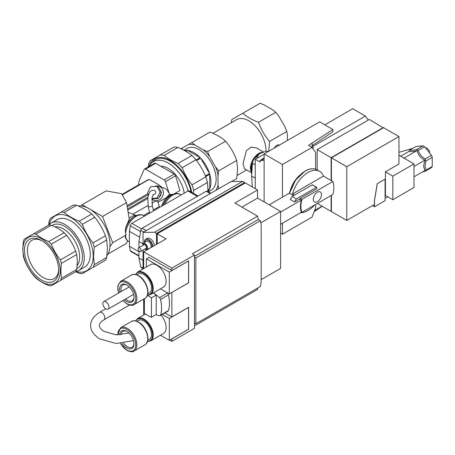 <?xml version="1.0" encoding="UTF-8"?>
<svg xmlns="http://www.w3.org/2000/svg" width="455" height="455" viewBox="0 0 455 455"><rect width="100%" height="100%" fill="white"/><g stroke="black" fill="none" stroke-linecap="round" stroke-linejoin="round"><path stroke-width="0.68" d="M263.451 151.981L256.41 147.915L251.023 147.13L246.371 150.679L243.044 163.783L244.449 168.64L251.194 172.53M252.622 162.037A12.547 7.246 120 0 0 251.006 168.856L251.717 174.419M212.894 133.332L236.651 119.614A24.28 14.02 60 0 1 255.363 126.12A24.28 14.02 60 0 1 265.959 150.554A24.28 14.02 60 0 1 265.942 151.356M268.683 151.299L269.582 141.42C264.685 135.726 260.999 129.334 258.514 122.247C252.093 119.932 246.872 116.918 242.862 113.21L231.794 119.602L231.328 122.691M218.696 188.973L218.047 184.975L218.047 175.596L218.696 170.841L215.363 166.57L209.618 156.628L207.594 151.606L203.146 149.792L195.024 145.105L191.885 142.534L209.886 132.143C216.33 134.47 221.562 137.49 225.589 141.215C230.503 146.925 234.206 153.341 236.697 160.45L237.595 168.993L236.697 178.582L231.629 181.511M209.527 189.217L208.077 190.054L209.527 189.217A24.126 13.929 60 0 1 208.06 191.481M183.917 150.235L187.022 148.444A24.126 13.929 60 0 1 205.614 154.905A24.126 13.929 60 0 1 216.148 179.19A24.126 13.929 60 0 1 211.148 190.236L208.362 191.845M209.732 188.762L209.732 174.254A24.126 13.929 60 0 1 210.932 182.199A24.126 13.929 60 0 1 209.732 188.762L208.077 189.718M193.335 193.301L193.665 190.452L207.469 182.483L208.06 191.669M151.811 162.731A30.309 17.5 60 0 1 170.25 161.241A30.309 17.5 60 0 1 191.043 191.976M177.916 147.437C183.393 149.655 188.051 152.345 191.896 155.508L178.093 163.476C172.616 161.258 167.958 158.567 164.118 155.405L177.916 147.437A33.403 19.286 60 0 0 173.895 147.039L150.213 160.717A33.403 19.286 60 0 0 148.546 164.397L148.245 166.917M191.999 184.844C187.887 179.606 184.594 173.901 182.119 167.724L195.917 159.756C200.029 164.989 203.322 170.699 205.802 176.876L191.999 184.844A33.403 19.286 60 0 1 193.665 190.452M191.896 155.508A33.403 19.286 60 0 1 195.917 159.756M205.802 176.876A33.403 19.286 60 0 1 207.469 182.483M178.093 163.476A33.403 19.286 60 0 1 182.119 167.724M160.092 155.007A33.403 19.286 60 0 1 164.118 155.405M200.149 157.663L187.585 150.406A24.126 13.929 60 0 1 200.149 157.663L196.105 159.995M185.93 151.361L187.585 150.406M184.4 150.497A24.126 13.929 60 0 1 187.096 150.36L185.646 151.196M205.688 176.591L209.732 174.254M200.644 158.181A24.126 13.929 60 0 1 209.527 173.571L200.644 158.181L196.532 160.552M209.527 173.571L205.415 175.943M149.024 166.467A31.31 18.075 60 0 1 170.813 160.757A31.31 18.075 60 0 1 191.765 192.397M191.885 142.534L180.783 148.95M207.594 151.606L225.589 141.215M218.696 170.841L236.697 160.45M215.363 166.57A27.419 15.828 60 0 1 218.047 175.596M203.146 149.792A27.419 15.828 60 0 1 209.618 156.628M188.552 144.463A27.419 15.828 60 0 1 195.024 145.105M181.829 149.172A27.419 15.828 60 0 1 182.808 147.778M218.047 184.975A27.419 15.828 60 0 1 215.738 190.417M242.862 113.21L260.089 103.262L264.184 104.917L272.881 109.934L275.747 112.3L278.818 116.207L284.966 126.854L286.815 131.472L269.582 141.42M275.747 112.3L258.514 122.247M286.815 131.472L287.429 135.135L287.429 140.481M256.267 157.225L259.998 153.42L265.913 151.361L268.075 151.651M279.438 145.088L279.381 145.054A4.988 2.878 120 0 0 274.337 148.034M258.713 157.299L258.44 157.146A4.988 2.878 120 0 0 254.726 158.351A4.988 2.878 120 0 0 252.434 163.18L251.609 176.057L252.366 186.994M255.244 176.432L255.136 178.093L251.609 176.057M255.136 178.093L255.244 179.628M321.48 194.575A5.779 3.339 120 0 0 320.28 191.93A5.779 3.339 120 0 0 315.827 193.477A5.779 3.339 120 0 0 313.302 199.296A5.779 3.339 120 0 0 314.502 201.94A5.779 3.339 120 0 0 318.955 200.393A5.779 3.339 120 0 0 321.48 194.575M400.696 156.236L409.301 151.265C410.274 151.97 412.856 151.737 417.059 150.577C418.026 154.723 420.613 157.942 424.811 160.223L423.611 166.086L424.811 170.562L413.982 176.819M422.593 171.848L425.107 171.285L431.448 167.622A13.212 7.627 60 0 0 432.25 166.484L425.903 170.147A13.212 7.627 60 0 1 425.107 171.285M425.903 170.147L425.021 166.086L425.903 161.002L432.25 157.339L432.25 166.484M332.867 194.478A23.279 13.44 120 0 0 333.856 187.432A23.279 13.44 120 0 0 332.867 181.522L301.915 199.392A23.279 13.44 120 0 0 300.931 206.439A23.279 13.44 120 0 0 301.915 212.349L332.867 194.478M314.724 204.955A23.279 13.44 -60 0 1 300.562 212.758M301.193 211.933L301.915 212.349M424.811 160.223L413.982 166.473M417.059 150.577L404.404 157.879L405.138 158.801M403.665 157.948L404.404 157.879M418.242 150.406L424.589 146.743L431.448 155.274L425.107 158.943C421.637 156.782 419.345 153.932 418.242 150.406A13.212 7.627 60 0 0 416.643 149.485C413.174 150.372 410.888 150.577 409.784 150.093L416.132 146.43L422.991 145.816L416.643 149.485M409.784 150.093A13.212 7.627 60 0 0 408.982 151.231L408.903 151.498M422.991 145.816A13.212 7.627 60 0 1 424.589 146.743M431.448 155.274A13.212 7.627 60 0 1 432.25 157.339M425.107 158.943A13.212 7.627 60 0 1 425.903 161.002M293.56 195.633L289.334 193.193L269.167 204.835M280.587 224.292L301.318 212.32A23.927 13.815 -60 0 1 301.318 200.109L299.555 199.091L294.584 201.963L290.353 199.523L292.116 196.469L312.21 184.867A0.5 0.29 120 0 1 312.46 184.844L316.691 187.284A0.5 0.29 120 0 0 316.441 187.306L296.347 198.909L294.584 201.963M301.318 200.109L280.587 212.081M296.347 198.909L292.116 196.469M296.347 215.192L301.591 212.167M301.915 199.392L300.152 198.374A23.279 13.44 120 0 0 299.925 199.29L299.908 199.296M294.482 195.104L292.508 193.961A23.279 13.44 -60 0 1 319.62 171.342A23.279 13.44 -60 0 1 323.459 176.091L332.867 181.522M316.691 187.284A0.5 0.29 120 0 1 316.794 187.511L316.794 188.768L300.152 198.374M331.422 195.314L331.422 211.552L346.79 220.425L374.425 204.471L374.425 200.547L377.246 183.598L385.072 179.162L377.246 183.598M377.314 183.638L374.493 200.587L374.493 206.792L372.452 205.609M374.493 206.792L385.072 200.683L385.072 179.162M387.734 196.782L385.072 198.323M392.83 199.722L413.982 187.511L413.982 163.902L392.83 176.113L392.83 199.722L385.425 195.451L385.425 171.842L398.961 164.027L398.961 136.574L346.79 166.695L346.79 220.425M392.83 176.113L385.425 171.842M413.982 163.902L398.961 155.235M317.18 169.931L317.18 149.598L369.352 119.477L383.309 127.861M398.961 136.574L383.593 127.696L331.422 157.817L331.422 180.686M331.138 180.527L331.138 157.657L383.309 127.537M331.422 211.222L331.138 211.387L331.138 195.479M383.099 127.98L331.399 157.777L331.399 180.675M331.399 195.326L331.422 210.978M317.18 149.598L331.138 157.657M331.422 157.817L346.79 166.695M317.363 203.43L331.138 211.387M313.091 148.876L313.091 146.26L365.405 116.053L368.254 120.109M322.117 206.178L314.632 210.494M312.033 147.397L312.033 145.645L332.889 131.802L332.889 129.521L319.649 121.877L264.127 153.932L282.458 164.517L312.067 147.42L308.541 145.384L332.889 129.521M312.033 145.645L313.091 146.26M324.796 124.846L352.716 108.728L365.405 116.053M322.271 206.263L314.195 211.626M280.587 233.125L282.458 234.2L312.067 217.109L315.611 207.975L315.611 204.443M312.113 145.6L312.113 143.319M315.611 169.203L315.611 152.459L312.067 147.42M292.508 193.961L323.459 176.091M264.127 153.932L264.127 201.923M282.458 234.2L282.458 223.212M282.458 197.163L282.458 164.517M264.127 160.274L260.05 160.575L260.05 162.077L255.244 159.307L255.244 188.654M257.536 198.079L260.05 199.569M260.425 160.791L264.127 158.658M260.05 160.575L264.127 157.862M264.127 154.177L255.244 159.307M152.288 205.518A2.093 0.665 167.4 0 1 152.311 205.569A2.093 0.665 167.4 0 1 149.524 206.815A2.093 0.665 167.4 0 1 148.239 206.536A2.093 0.665 167.4 0 1 148.222 206.485L147.869 197.402C149.849 190.651 149.644 191.566 152.96 190.258L154.455 190.452A2.093 1.888 108.6 0 1 153.301 194.473M154.45 186.476A7.479 6.74 108.6 0 1 158.931 186.277A7.479 6.74 108.6 0 1 162.463 196.651A7.479 6.74 108.6 0 1 154.171 200.456A7.479 6.74 108.6 0 1 151.885 199.074M172.837 194.393L169.482 194.427L166.109 197.874L158.67 201.969L154.171 200.456M78.18 205.95A29.564 17.068 60 0 1 99.315 217.678A29.564 17.068 60 0 1 110.008 244.909A29.564 17.068 60 0 1 106.925 255.738M160.717 166.234A22.932 13.241 60 0 1 184.184 193.187M125.307 236.958L126.092 234.985L125.586 233.534L125.307 229.764L125.961 226.908L129.277 219.236L126.513 202.64L121.633 193.705L106.157 190.89L82.167 204.739L81.32 205.944M161.093 193.312A4.988 4.493 108.6 0 1 160.49 195.553A4.988 4.493 108.6 0 1 159.04 197.322M49.18 224.611A31.605 18.251 60 0 1 73.585 219.321A31.605 18.251 60 0 1 93.218 256.267A31.605 18.251 60 0 1 76.269 271.527M75.587 271.726L79.261 273.301A33.653 19.428 60 0 0 82.304 273.603L105.435 260.249A33.653 19.428 60 0 0 106.692 257.467L94.265 264.645A33.653 19.428 60 0 1 93.002 267.426M94.265 264.645L93.548 256.319L94.265 247.179L106.692 240.001L107.408 248.322L106.692 257.467M60.407 280.49L51.307 285.746A28.415 16.408 60 0 1 48.827 285.495C43.725 283.493 39.437 281.019 35.962 278.068A28.415 16.408 60 0 1 33.482 275.451C29.638 270.674 26.6 265.419 24.388 259.697A28.415 16.408 60 0 1 23.359 256.239L22.75 249.164L23.359 241.383A28.415 16.408 60 0 1 24.388 239.114L48.776 225.032A27.419 15.828 60 0 1 51.136 223.092A27.419 15.828 60 0 1 72.265 230.44A27.419 15.828 60 0 1 84.238 258.036A27.419 15.828 60 0 1 78.556 270.589A27.419 15.828 60 0 1 75.701 271.658A28.415 16.408 60 0 0 76.724 269.394L61.431 278.221A28.415 16.408 60 0 1 60.407 280.49L75.701 271.663M51.136 223.092L57.159 219.623A27.419 15.828 60 0 1 78.288 226.965A27.419 15.828 60 0 1 90.255 254.561A27.419 15.828 60 0 1 84.579 267.113L78.556 270.589M60.265 271.061A26.424 15.254 60 0 1 41.581 281.844A26.424 15.254 60 0 1 22.898 249.488A26.424 15.254 60 0 1 41.581 238.699A26.424 15.254 60 0 1 60.265 271.061M61.431 278.221L60.822 271.146L61.431 263.365L76.724 254.538L77.333 261.614L76.724 269.394M58.695 269.28A22.13 12.774 60 0 1 54.128 278.585A22.13 12.774 60 0 1 37.077 272.653A22.13 12.774 60 0 1 27.414 250.386A22.13 12.774 60 0 1 31.998 240.251A22.13 12.774 60 0 1 42.338 240.951M24.456 250.386A24.223 13.986 60 0 1 41.581 240.496A24.223 13.986 60 0 1 58.712 270.162A24.223 13.986 60 0 1 41.581 280.052A24.223 13.986 60 0 1 24.456 250.386M48.827 241.537C43.725 239.535 39.437 237.055 35.962 234.109L51.256 225.282C56.363 227.284 60.651 229.758 64.121 232.71L48.827 241.537A28.415 16.408 60 0 1 51.307 244.153L66.601 235.326C70.451 240.103 73.482 245.359 75.701 251.08L60.407 259.907C56.556 255.13 53.525 249.875 51.307 244.153M48.776 225.032A28.415 16.408 60 0 1 51.256 225.282M64.121 232.71A28.415 16.408 60 0 1 66.601 235.326M75.701 251.08A28.415 16.408 60 0 1 76.724 254.538M60.407 259.907A28.415 16.408 60 0 1 61.431 263.365M33.482 233.864A28.415 16.408 60 0 1 35.962 234.109M76.571 205.29C82.565 207.651 87.605 210.563 91.694 214.021L79.261 221.198C73.266 218.838 68.227 215.926 64.138 212.468L76.571 205.29A33.653 19.428 60 0 0 73.528 204.989L50.403 218.337A33.653 19.428 60 0 0 49.14 221.124L48.668 225.094M93.002 242.936C88.48 237.311 84.92 231.134 82.304 224.412L94.737 217.234C99.258 222.859 102.824 229.036 105.435 235.758L93.002 242.936A33.653 19.428 60 0 1 94.265 247.179M91.694 214.021A33.653 19.428 60 0 1 94.737 217.234M105.435 235.758A33.653 19.428 60 0 1 106.692 240.001M79.261 221.198A33.653 19.428 60 0 1 82.304 224.412M61.095 212.167A33.653 19.428 60 0 1 64.138 212.468M151.89 198.989L158.38 198.613L161.519 192.476L158.363 186.783L156.929 186.305L160.086 191.999L156.947 198.13L151.947 198.482M161.519 192.476L160.086 191.999M148.501 194.706L147.488 192.88L150.628 186.743L156.929 186.305M108.028 254.015L126.513 243.345L127.605 240.775M109.951 246.621L112.698 242.714L102.523 216.489L90.318 209.442M87.889 208.037L82.167 204.739M102.523 216.489L126.513 202.64M112.698 242.714L126.092 234.985M139.708 184.588A1.996 1.149 -120 0 0 139.008 184.628L122.025 194.427M159.864 207.23L159.278 206.502L157.805 201.679M128.117 212.297L136.187 215.556M161.229 187.05A0.995 0.574 -120 0 0 160.683 186.277A63.814 36.844 -120 0 0 148.939 179.498A0.995 0.574 -120 0 0 148.529 179.498L122.179 194.706M138.604 184.861A22.932 13.241 60 0 1 139.827 179.088L144.201 169.425A1.996 1.149 60 0 1 144.502 169.078A1.996 1.149 60 0 1 145.503 169.175L164.118 179.924A1.996 1.149 60 0 1 165.421 181.681L169.482 194.427M173.992 193.961L179.947 190.526L175.573 175.818A1.996 1.149 -120 0 0 174.271 174.06L155.655 163.311A1.996 1.149 -120 0 0 154.655 163.214L144.502 169.078M149.047 166.456A29.564 17.068 60 0 1 153.426 161.565A29.564 17.068 60 0 1 188.034 190.963M158.931 186.277L164.306 188.086C166.115 188.757 167.582 190.326 168.72 192.778M158.38 198.613L156.947 198.13M108.984 307.125A4.34 2.502 60 0 1 108.085 309.11A4.34 2.502 60 0 1 104.741 307.95A4.34 2.502 60 0 1 102.847 303.582A4.34 2.502 60 0 1 103.746 301.597A4.34 2.502 60 0 1 107.09 302.757A4.34 2.502 60 0 1 108.984 307.125M141.061 250.546A2.093 1.211 60 0 1 140.629 251.501A2.093 1.211 60 0 1 139.014 250.944A2.093 1.211 60 0 1 138.104 248.834A2.093 1.211 60 0 1 138.536 247.878A2.093 1.211 60 0 1 140.146 248.436A2.093 1.211 60 0 1 141.061 250.546M138.536 247.878L143.962 244.744A2.093 1.211 60 0 1 145.577 245.302A2.093 1.211 60 0 1 146.493 247.412A2.093 1.211 60 0 1 146.055 248.367L140.629 251.501M121.28 291.473A9.174 5.295 60 0 1 121.002 289.152A9.174 5.295 60 0 1 122.907 284.955A9.174 5.295 60 0 1 127.15 285.222M137.581 272.107L150.48 264.656A12.962 7.485 60 0 1 160.467 268.131A12.962 7.485 60 0 1 166.126 281.173A12.962 7.485 60 0 1 163.442 287.111L150.542 294.556A12.962 7.485 60 0 0 153.227 288.624A12.962 7.485 60 0 0 144.059 272.75A12.962 7.485 60 0 0 137.581 272.107L135.488 274.479M136.745 274.814L138.189 273.978A11.034 6.37 60 0 1 146.692 276.936A11.034 6.37 60 0 1 151.509 288.038A11.034 6.37 60 0 1 149.223 293.088L147.778 293.924M120.018 292.207A10.169 5.869 60 0 1 119.597 289.152A10.169 5.869 60 0 1 126.786 285.001A10.169 5.869 60 0 1 133.975 297.456A10.169 5.869 60 0 1 124.357 299.714M121.041 334.778A9.174 5.295 60 0 1 122.907 331.359A9.174 5.295 60 0 1 127.15 331.627M161.013 315.139A12.962 7.485 60 0 1 166.126 327.577A12.962 7.485 60 0 1 163.442 333.515L150.542 340.96A12.962 7.485 60 0 0 153.227 335.028A12.962 7.485 60 0 0 144.059 319.154A12.962 7.485 60 0 0 137.581 318.511L135.488 320.883M136.745 321.219L138.189 320.383A11.034 6.37 60 0 1 146.692 323.34A11.034 6.37 60 0 1 151.509 334.442A11.034 6.37 60 0 1 149.223 339.493L147.778 340.329M119.619 334.857A10.169 5.869 60 0 1 126.786 331.405A10.169 5.869 60 0 1 133.975 343.861A10.169 5.869 60 0 1 129.823 348.991A10.169 5.869 60 0 1 122.156 343.388M133.969 343.44A9.174 5.295 60 0 1 132.075 347.245A9.174 5.295 60 0 1 123.72 343.224M133.969 297.035A9.174 5.295 60 0 1 132.075 300.84A9.174 5.295 60 0 1 125.62 298.986M194.467 256.347L258.275 219.503L260.391 220.726L195.877 257.974L194.467 257.16M164.886 312.903L171.871 316.936L188.615 307.267L188.615 329.249L171.871 338.912L171.871 341.358L194.467 328.311L194.467 255.045L192.351 253.822L257.587 216.159L258.275 219.503M257.826 287.987L257.587 289.431L194.467 325.871M195.877 257.974L195.877 323.755L260.391 286.508L261.198 281.645L261.198 224.656L260.391 220.726M195.877 323.755L194.467 322.936M257.587 216.159L234.882 203.049L257.536 189.974L245.336 182.933L157.208 233.813L166.018 238.903L143.672 251.808L171.871 268.086L171.871 270.532L188.615 260.863L188.615 282.845L171.802 292.468M171.871 341.358L169.687 340.095M144.445 242.077A5.983 3.452 60 0 1 144.445 241.997A5.983 3.452 60 0 1 145.685 239.256L147.164 238.403A5.983 3.452 60 0 1 151.617 239.842A5.983 3.452 60 0 1 154.376 245.626M153.176 293.037A31.406 18.132 60 0 1 156.219 295.113L156.219 314.49L151.424 317.26A31.406 18.132 60 0 1 144.377 313.188L144.377 298.69M156.219 295.113L151.424 297.883L151.424 317.26M147.42 295.25A31.406 18.132 60 0 1 151.424 297.883M153.381 292.918A31.708 18.308 60 0 1 159.472 297.638A2.292 1.325 60 0 1 160.53 299.464A31.708 18.308 60 0 1 160.53 315.122A2.292 1.325 60 0 1 160.132 315.645A2.292 1.325 60 0 1 159.472 315.73A31.708 18.308 60 0 1 155.968 314.638M166.564 292.337A31.708 18.308 60 0 1 167.372 293.077A2.292 1.325 60 0 1 168.424 294.903A31.708 18.308 60 0 1 168.424 310.56A2.292 1.325 60 0 1 168.026 311.089L160.132 315.645M144.377 303.735A31.708 18.308 60 0 1 143.843 298.998M149.03 257.342L146.385 258.867L146.385 267.022M169.3 272.096L169.3 293.913L188.546 282.805L188.546 260.982L169.3 272.096L146.385 258.867M169.3 293.913L160.473 288.823M148.961 257.382L171.871 270.532M169.3 340.317L188.546 329.21L188.546 307.387L169.3 318.5L169.3 340.317L160.473 335.227M169.3 318.5L162.242 314.428M143.672 314.991L143.672 299.1M143.672 268.587L143.672 251.808M171.871 292.508L171.871 316.936M194.467 255.045L171.871 268.086M260.823 222.836L280.587 211.427L280.587 268.416L261.198 279.609M241.935 207.122L257.536 198.118L280.587 211.427M257.536 189.974L257.536 198.118M157.453 233.671L243.823 183.809M157.208 233.813L157.208 243.988M156.503 244.398L156.503 233.409L244.631 182.529L244.631 183.342M244.631 182.529L242.657 181.386L231.163 181.511L143.035 232.397L154.529 232.266L156.503 233.409M143.035 268.956L143.035 250.113M143.035 244.056L143.035 232.397M242.657 181.386L154.529 232.266M138.934 250.853L138.934 257.979L140.794 267.011A1.996 1.149 120 0 0 141.175 267.603L143.035 268.677M210.819 193.261L207.196 191.168A1.996 1.149 120 0 0 206.195 191.271L142.17 228.234A1.996 1.149 120 0 0 140.794 230.315L138.934 241.503L138.934 247.645M138.934 257.979L143.035 260.345M138.934 241.503L143.035 243.869M198.005 195.997L189.132 190.878A2.292 1.325 120 0 0 187.989 190.992L131.927 223.354A2.292 1.325 120 0 0 130.34 225.754L129.413 231.322L129.413 246.257L130.34 250.756A2.292 1.325 120 0 0 130.778 251.433L138.934 256.142M129.413 246.257L138.934 251.751M129.413 231.322L139.645 237.226M259.942 153.454A12.547 7.246 120 0 0 259.885 153.489L259.885 153.489A12.547 7.246 120 0 0 254.783 158.294M262.66 152.237A11.966 6.91 120 0 0 258.884 153.392A11.966 6.91 120 0 0 250.426 168.043A11.966 6.91 120 0 0 251.046 171.359M252.206 166.701A14.958 8.634 120 0 0 251.592 171.16A14.958 8.634 120 0 0 251.786 173.361M256.432 156.833A14.372 8.298 120 0 0 256 157.362M252.406 163.601A14.372 8.298 120 0 0 251.006 170.346M268.245 151.549A14.958 8.634 120 0 0 267.739 151.458M255.244 164.801L252.434 163.18M319.62 171.342L317.044 169.851A23.279 13.44 120 0 0 305.407 171.006A23.279 13.44 120 0 0 289.699 193.403M299.595 175.311A20.936 12.092 120 0 0 289.767 192.34M316.441 187.306L312.21 184.867M162.776 205.546A13.457 7.769 120 0 1 170.989 195.371L171.535 195.058A14.224 8.213 120 0 0 163.015 205.41M171.535 195.058C175.26 193.227 178.172 193.022 180.254 194.439A14.958 8.634 120 0 0 172.781 195.178A14.958 8.634 120 0 0 164.517 204.54M172.627 194.49A12.063 6.967 120 0 0 169.442 195.616A12.063 6.967 120 0 0 161.559 206.246M125.586 235.741A14.958 8.634 120 0 0 128.64 241.508C127.15 240.769 126.007 239.205 125.21 236.81M136.102 215.596A11.386 6.575 120 0 0 131.461 216.574A11.386 6.575 120 0 0 129.123 218.326M125.961 226.908A13.115 7.57 120 0 1 134.083 216.677L134.868 216.222A14.224 8.213 120 0 0 134.868 216.222A14.224 8.213 120 0 0 125.307 229.764M144.474 216.114L143.592 215.607A14.958 8.634 120 0 0 136.119 216.347A14.958 8.634 120 0 0 125.586 233.534M51.916 225.543A24.928 14.389 60 0 1 64.849 226.488A24.928 14.389 60 0 1 82.474 257.018A24.928 14.389 60 0 1 76.827 268.689M54.81 226.817A22.932 13.241 60 0 1 63.438 228.928A22.932 13.241 60 0 1 79.653 257.018A22.932 13.241 60 0 1 77.168 265.544M143.553 215.579L149.49 212.155M153.289 209.96L159.278 206.502M122.281 194.888L148.939 179.498M127.025 205.711L147.915 193.648M160.041 186.652L160.683 186.277M127.218 206.877L148.455 194.615M127.747 210.051L147.727 198.517M127.559 208.942L147.898 197.203M132.985 214.14L148.017 205.461M151.924 203.203L155.764 200.991M174.271 174.06L164.118 179.924M155.655 163.311L145.503 169.175M175.573 175.818L165.421 181.681M105.714 308.769L99.594 312.306A4.34 2.502 60 0 1 102.961 313.489A4.34 2.502 60 0 1 104.826 317.891A4.34 2.502 60 0 1 104.826 317.954A4.34 2.502 60 0 1 103.928 319.814L102.54 320.718C100.299 322.555 99.247 324.136 99.383 325.462C99.201 326.792 100.214 328.408 102.415 330.319L103.985 331.388L115.945 334.795L128.998 333.088M144.48 242.76A5.784 3.339 60 0 1 148.535 239.796A5.784 3.339 60 0 1 152.618 246.638M144.434 242.799L145.685 239.256A5.983 3.452 60 0 1 148.677 239.552A5.983 3.452 60 0 1 152.891 246.479M145.822 241.639A4.163 2.4 60 0 1 148.535 241.122A4.163 2.4 60 0 1 151.481 246.218A4.163 2.4 60 0 1 151.231 247.44M144.906 249.033A3.117 1.797 60 0 0 145.008 249.095A3.117 1.797 60 0 0 147.215 247.827A3.117 1.797 60 0 0 145.008 244.011A3.117 1.797 60 0 0 142.813 245.41A3.31 1.911 60 0 1 142.79 245.131A3.31 1.911 60 0 1 143.319 243.726L146.243 241.286A3.964 2.286 60 0 1 148.415 241.355A3.964 2.286 60 0 1 151.219 246.206A3.964 2.286 60 0 1 150.764 247.708M142.756 245.438L143.319 243.726A3.31 1.911 60 0 1 145.134 243.783A3.31 1.911 60 0 1 147.471 247.838A3.31 1.911 60 0 1 146.612 249.437A3.31 1.911 60 0 1 145.134 249.186M135.766 274.536A12.461 7.195 60 0 1 143.706 273.358A12.461 7.195 60 0 1 152.522 288.624A12.461 7.195 60 0 1 147.534 294.914M144.935 298.366C151.373 295.124 146.646 279.916 138.604 275.679C135.112 274.12 132.735 273.91 131.478 275.053A13.462 7.769 60 0 1 138.206 275.719A13.462 7.769 60 0 1 147.727 292.207A13.462 7.769 60 0 1 144.935 298.366L134.077 304.634A13.462 7.769 60 0 0 136.87 298.474A13.462 7.769 60 0 0 127.349 281.986A13.462 7.769 60 0 0 120.621 281.321L117.743 285.967L118.528 293.065M118.67 292.98A12.66 7.308 60 0 1 126.786 282.964A12.66 7.308 60 0 1 135.738 298.474A12.66 7.308 60 0 1 126.786 303.644A12.66 7.308 60 0 1 123.004 300.493M135.766 320.94A12.461 7.195 60 0 1 143.706 319.763A12.461 7.195 60 0 1 152.522 335.028A12.461 7.195 60 0 1 147.534 341.318M144.935 344.771C151.373 341.529 146.646 326.32 138.604 322.083C135.112 320.525 132.735 320.314 131.478 321.458A13.462 7.769 60 0 1 138.206 322.123A13.462 7.769 60 0 1 147.727 338.611A13.462 7.769 60 0 1 144.935 344.771L134.077 351.038A13.462 7.769 60 0 0 136.87 344.879A13.462 7.769 60 0 0 127.349 328.391A13.462 7.769 60 0 0 120.621 327.725L117.612 334.874M117.834 334.88A12.66 7.308 60 0 1 126.786 329.369A12.66 7.308 60 0 1 135.738 344.879A12.66 7.308 60 0 1 126.786 350.049A12.66 7.308 60 0 1 120.535 343.502M148.33 249.118A5.784 3.339 60 0 1 148.029 248.913M168.424 294.903L160.53 299.464M167.372 293.077L159.472 297.638M168.424 310.56L160.53 315.122M140.794 267.011L143.035 268.308M140.794 230.315L143.712 232.005M142.17 228.234L146.209 230.56M206.195 191.271L210.233 193.597M130.34 250.756L138.934 255.716M130.34 225.754L140.572 231.663M131.927 223.354L141.465 228.865M187.989 190.992L197.333 196.384M246.65 169.914L237.174 175.385M267.142 151.276L268.302 151.521M398.961 152.334L412.873 148.313M429.611 152.988L429.332 150.742L427.234 148.324L425.215 147.522M317.044 169.851C313.666 168.043 309.701 168.418 305.157 170.983L295.437 180.277L289.528 193.301M302.416 172.832L294.101 181.647L289.391 193.227M153.5 210.904L152.311 205.569L152.01 198.033L153.255 194.433M129.413 241.958L128.64 241.508M149.701 213.094L148.222 206.485M134.873 216.222C138.587 214.39 141.494 214.186 143.592 215.607M181.136 194.945L180.254 194.439M99.594 312.306C93.457 316.373 90.494 320.712 90.71 325.331C90.266 329.915 93.207 334.419 99.537 338.833L116.122 343.497L133.503 340.619M133.554 294.408L108.085 309.11M144.855 249.067L146.612 249.437L149.82 248.254M147.443 295.181L150.542 294.556M122.867 300.579L126.951 304.008C130.443 305.567 132.82 305.777 134.077 304.634M147.443 341.586L150.542 340.96M120.37 343.508L126.951 350.413C130.443 351.971 132.82 352.181 134.077 351.038M131.478 321.458L120.621 327.725M145.441 313.973L137.581 318.511M131.478 275.053L120.621 281.321M129.465 305.077L103.928 319.814M147.972 248.936L148.279 249.147M129.214 286.895L103.746 301.597"/></g></svg>
